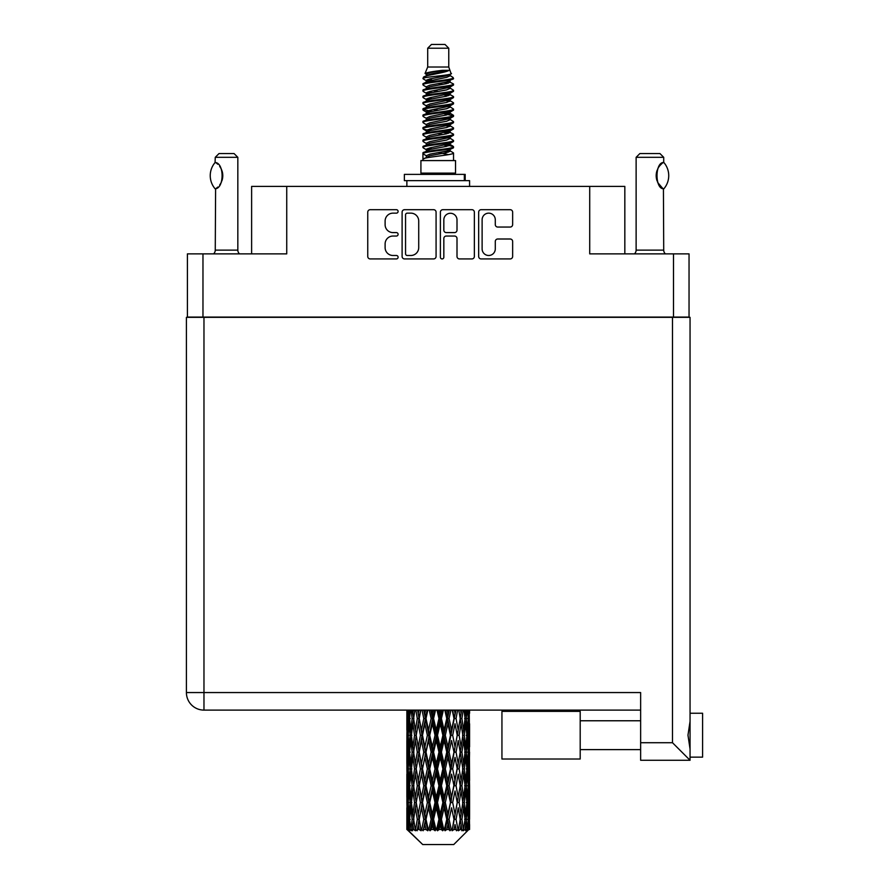 <?xml version="1.0" encoding="UTF-8"?>
<svg xmlns="http://www.w3.org/2000/svg" width="889" height="889" viewBox="0 0 889 889"><rect width="100%" height="100%" fill="white"/><g stroke="black" fill="none" stroke-linecap="round" stroke-linejoin="round"><path stroke-width="1.33" d="M482.116 248.909A6.59 6.59 0 0 0 488.694 255.487A6.59 6.59 0 0 0 495.284 248.909L495.284 241.452A2.467 2.467 0 0 1 497.751 238.997L510.175 238.997A2.467 2.467 0 0 1 512.642 241.452L512.642 256.477A2.467 2.467 0 0 1 510.175 258.932L481.127 258.932A2.467 2.467 0 0 1 478.671 256.477L478.671 212.16A2.467 2.467 0 0 1 481.127 209.693L510.175 209.693A2.467 2.467 0 0 1 512.642 212.16L512.642 224.595A2.467 2.467 0 0 1 510.175 227.051L497.751 227.051A2.467 2.467 0 0 1 495.284 224.595L495.284 219.727A6.59 6.59 0 0 0 488.694 213.149A6.59 6.59 0 0 0 482.116 219.727L482.116 248.909M442.111 258.932A1.722 1.722 0 0 0 443.833 257.21L443.833 238.508A2.467 2.467 0 0 1 446.289 236.041L454.535 236.041A2.467 2.467 0 0 1 457.002 238.508L457.002 256.477A2.467 2.467 0 0 0 459.469 258.932L471.892 258.932A2.467 2.467 0 0 0 474.359 256.477L474.359 212.16A2.467 2.467 0 0 0 471.892 209.693L442.844 209.693A2.467 2.467 0 0 0 440.388 212.16L440.388 257.21A1.722 1.722 0 0 0 442.111 258.932M689.042 317.34L689.042 253.876L689.042 317.084L187.412 317.084L187.412 253.876L187.412 317.34M436.077 256.477L436.077 212.16A2.467 2.467 0 0 0 433.61 209.693L404.562 209.693A2.467 2.467 0 0 0 402.106 212.16L402.106 256.477A2.467 2.467 0 0 0 404.562 258.932L433.61 258.932A2.467 2.467 0 0 0 436.077 256.477M392.994 213.149L396.372 213.149A1.722 1.722 0 0 0 398.105 211.426A1.722 1.722 0 0 0 396.372 209.693L370.224 209.693A2.467 2.467 0 0 0 367.757 212.16L367.757 256.477A2.467 2.467 0 0 0 370.224 258.932L396.372 258.932A1.722 1.722 0 0 0 398.105 257.21A1.722 1.722 0 0 0 396.372 255.487L392.994 255.487A7.879 7.879 0 0 1 385.115 247.609L385.115 243.919A7.879 7.879 0 0 1 392.994 236.041L396.372 236.041A1.722 1.722 0 0 0 398.105 234.318A1.722 1.722 0 0 0 396.372 232.596L392.994 232.596A7.879 7.879 0 0 1 385.115 224.717L385.115 221.028A7.879 7.879 0 0 1 392.994 213.149M673.495 317.084L673.495 253.876L589.718 253.876L589.718 186.412L286.736 186.412L286.736 253.876L202.97 253.876L202.97 317.084M251.62 253.876L251.62 186.412L286.736 186.412M589.718 186.412L624.834 186.412L624.834 253.876M407.273 213.149A1.722 1.722 0 0 0 405.551 214.871L405.551 253.765A1.722 1.722 0 0 0 407.273 255.487L410.84 255.487A7.879 7.879 0 0 0 418.719 247.609L418.719 221.028A7.879 7.879 0 0 0 410.84 213.149L407.273 213.149M457.002 219.85A6.59 6.59 0 0 0 450.412 213.271A6.59 6.59 0 0 0 443.833 219.85L443.833 230.129A2.467 2.467 0 0 0 446.289 232.596L454.535 232.596A2.467 2.467 0 0 0 457.002 230.129L457.002 219.85M673.495 253.876L689.042 253.876M187.412 253.876L202.97 253.876M702.588 713.245L690.053 713.245L702.588 713.245L702.588 757.139L690.053 757.139M690.053 735.192L690.053 760.273L640.636 760.273L640.636 692.553L203.97 692.553L203.97 317.34L690.053 317.34L690.053 735.192M690.053 721.379L687.975 735.192L690.053 749.016M640.636 710.111L203.97 710.111A17.558 17.558 0 0 1 186.412 692.553L186.412 317.34L203.97 317.34M186.412 317.34L186.412 354.955M690.053 760.273L672.495 742.715L672.495 317.34M580.195 711.367L501.941 711.367L501.941 759.017L580.195 759.017L580.195 711.367M215.071 188.757L215.071 188.757A20.191 20.191 0 0 1 215.071 162.543L215.594 162.543C224.25 163.587 224.25 187.735 215.605 188.757L215.26 250.12A5.012 5.012 0 0 1 213.56 253.876M215.26 250.12L237.83 250.12A5.012 5.012 0 0 0 239.53 253.876M237.83 250.12L237.83 157.32L215.26 157.32L215.071 162.543M215.26 157.32L219.016 153.553L234.063 153.553L237.83 157.32M215.594 162.543A15.546 15.546 0 0 1 216.438 163.12M216.76 163.365A15.546 15.546 0 0 1 217.805 164.254L217.549 164.02M219.672 166.321A15.546 15.546 0 0 1 221.605 169.721M221.95 170.655A15.546 15.546 0 0 1 222.783 175.655L221.961 170.666M222.161 179.989L222.783 175.7A15.546 15.546 0 0 1 221.95 180.656L221.983 180.556M221.605 181.589A15.546 15.546 0 0 1 219.683 184.956M217.794 187.057A15.546 15.546 0 0 1 216.76 187.935M216.449 188.179A15.546 15.546 0 0 1 215.594 188.757L216.427 188.19M221.605 169.71L221.305 169.043M221.15 168.721L219.694 166.354M217.438 163.92L216.783 163.387M427.698 48.217L448.767 48.217L445 44.45L431.454 44.45L427.698 48.217L427.698 67.019L425.031 73.465L427.231 74.998M448.767 48.217L448.767 67.019L427.698 67.019M455.535 160.576L420.919 160.576L420.919 173.122L455.535 173.122L455.535 160.576M425.064 173.122L425.064 174.377M451.401 173.122L451.401 174.377M449.145 70.331L429.809 74.22L423.353 77.499C423.175 75.343 444.978 73.009 449.145 70.331L442.589 70.331C432.91 71.431 427.053 72.476 425.031 73.465M423.353 77.499L423.32 78.965L427.231 81.277M448.767 67.019L451.168 73.876L446.645 75.787L429.809 78.921L426.32 80.488L426.82 81.055M451.434 73.465C452.723 75.287 422.397 76.954 422.931 78.532M453.101 77.499L453.534 78.532L452.368 78.532L453.101 77.499L449.645 75.221L450.134 75.787L446.645 77.354L426.82 81.488L422.931 84.01L423.32 85.244L426.82 87.333M446.667 144.751L453.534 146.718C454.479 148.807 421.986 150.897 422.931 152.986L422.931 153.775L426.32 155.731L426.32 157.02M449.234 143.974L450.134 144.763L446.645 146.329L429.809 149.463L422.931 152.986M453.534 146.718L453.146 147.941L446.645 151.03L429.809 154.164L426.32 155.731M453.534 147.507C454.479 149.596 421.986 151.686 422.931 153.775L422.931 160.576M453.534 152.986C454.479 155.075 421.986 157.175 422.931 159.264L429.809 155.731L446.645 152.597L450.134 151.03L449.645 150.463L453.534 152.986L453.534 160.576M452.368 78.532C447.045 80.354 421.997 82.188 422.931 84.01M422.931 84.799C421.986 82.71 454.479 80.621 453.534 78.532L446.645 82.055L429.809 85.188L426.32 86.755L426.32 88.322M446.667 80.488L453.534 84.01C454.479 86.1 421.986 88.2 422.931 90.289L423.32 91.511L427.231 93.812M449.645 81.488L450.134 82.055L446.645 83.622L429.809 86.755L422.931 90.289M453.534 84.01L453.146 85.244L449.645 87.333L429.809 91.456L426.32 93.034L426.82 93.601M453.534 84.799C454.479 86.889 421.986 88.978 422.931 91.067M449.645 87.755L453.534 90.289C454.479 92.378 421.986 94.467 422.931 96.557L423.32 97.779L427.231 100.079M450.134 86.755L450.134 88.322L446.645 89.889L429.809 93.034L422.931 96.557M453.534 90.289L453.146 91.511L449.645 93.601L429.809 97.734L426.32 99.301L426.82 99.868M453.534 91.067C454.479 93.156 421.986 95.245 422.931 97.334M450.134 93.034L450.134 94.601L453.534 96.557C454.479 98.646 421.986 100.735 422.931 102.824L423.32 104.046L426.82 106.135M450.134 94.601L446.645 96.168L429.809 99.301L422.931 102.824M453.534 96.557L453.146 97.779L449.645 99.868L429.809 104.002L426.32 105.569L426.32 107.136M453.534 97.334C454.479 99.424 421.986 101.524 422.931 103.613M449.234 100.079L453.534 102.824C454.479 104.913 421.986 107.002 422.931 109.091L423.32 110.325L427.231 112.625M449.645 100.301L450.134 100.868L446.645 102.435L429.809 105.569L422.931 109.091M453.534 102.824L453.146 104.046L449.645 106.135L429.809 110.269L426.32 111.836L426.82 112.414M453.534 103.613C454.479 105.702 421.986 107.791 422.931 109.88M449.645 106.569L453.534 109.091C454.479 111.181 421.986 113.281 422.931 115.37L423.32 116.592L427.231 118.893M450.134 105.569L450.134 107.136L446.645 108.702L429.809 111.836L422.931 115.37M453.534 109.091L453.146 110.325L449.645 112.414L429.809 116.548L426.32 118.115L426.82 118.681M453.534 109.88C454.479 111.97 421.986 114.059 422.931 116.148M449.234 112.625L453.534 115.37C454.479 117.459 421.986 119.548 422.931 121.637L423.32 122.86L426.82 124.949M449.645 112.836L450.134 113.403L446.645 114.97L429.809 118.115L422.931 121.637M453.534 115.37L453.146 116.592L449.645 118.681L429.809 122.815L426.32 124.382L426.32 125.949M453.534 116.148C454.479 118.237 421.986 120.326 422.931 122.426M449.645 119.104L453.534 121.637C454.479 123.727 421.986 125.816 422.931 127.905L423.32 129.127L429.798 130.65M450.134 118.115L450.134 119.682L446.645 121.248L429.809 124.382L422.931 127.905M453.534 121.637L453.146 122.86L449.645 124.949L429.809 129.083L426.32 130.65L427.231 131.439M453.534 122.426C454.479 124.516 421.986 126.605 422.931 128.694M449.234 125.16L453.534 127.905C454.479 129.994 421.986 132.083 422.931 134.172L423.32 135.406L426.82 137.495M449.645 125.382L450.134 125.949L446.645 127.516L429.809 130.65L422.931 134.172M453.534 127.905L453.146 129.127L449.645 131.216L429.809 135.35L426.32 136.917L426.32 138.484M453.534 128.694C454.479 130.783 421.986 132.872 422.931 134.961M446.667 130.65L453.534 134.172C454.479 136.273 421.986 138.362 422.931 140.451L423.32 141.673L426.82 143.762M449.645 131.65L450.134 132.217L446.645 133.783L429.809 136.917L422.931 140.451M453.534 134.172L453.146 135.406L449.645 137.495L429.809 141.629L426.32 143.196L426.32 144.763M453.534 134.961C454.479 137.05 421.986 139.14 422.931 141.229M449.645 137.917L453.534 140.451C454.479 142.54 421.986 144.629 422.931 146.718L423.32 147.941L427.231 150.241M450.134 136.917L450.134 138.484L446.645 140.051L429.809 143.196L422.931 146.718M453.534 140.451L453.146 141.673L449.645 143.762L429.809 147.896L426.32 149.463L426.82 150.03M453.534 141.229C454.479 143.318 421.986 145.418 422.931 147.507M427.987 79.41L431.954 80.032M426.731 79.966L429.798 80.488M444.5 82.51L448.467 83.133M427.987 91.956L431.954 92.578M446.667 94.59L449.734 95.112M426.731 92.512L429.798 93.034M444.5 95.045L448.467 95.668M427.987 98.223L431.954 98.846M446.667 100.868L449.734 101.379M426.731 98.779L429.798 99.301M423.231 109.491L431.954 111.392M446.667 113.403L449.734 113.925M426.731 111.325L429.798 111.847M444.5 113.859L453.223 115.759M446.667 125.949L449.734 126.46M427.987 129.572L431.954 130.194M446.667 132.217L449.734 132.739M444.5 132.672L448.467 133.294M444.5 145.207L448.467 145.829M427.987 148.385L431.954 149.008M446.667 151.03L449.734 151.541M426.731 148.941L429.798 149.463M444.5 151.486L448.467 152.108M469.581 824.581L469.559 829.504L469.492 824.225M469.581 790.988L469.581 814.102L469.559 785.743L469.336 797.277L468.881 785.743L469.336 774.175L469.559 785.743M469.559 752.127L469.336 763.684L468.881 752.127L469.336 740.559L469.581 780.486L469.47 768.918L468.092 768.918M469.581 723.757L469.581 746.871L469.236 710.111M469.581 710.111L469.581 713.267L469.57 710.111M453.746 844.55L468.859 829.504L453.746 844.55L422.719 844.55L407.006 829.504L407.129 824.581L407.284 829.504L408.796 830.759L407.784 829.504L407.306 819.336L407.862 807.79L408.651 819.336L407.784 829.504M417.308 752.127L415.374 763.684L413.607 752.127L415.374 740.559L417.308 752.127L419.041 752.127L418.241 757.384L420.408 768.918L418.241 780.486L416.23 768.918L419.041 752.127L416.23 735.325L418.241 723.757L420.408 735.325L418.241 746.871L416.952 739.526M417.308 785.743L415.374 797.277L413.607 785.743L415.374 774.175L417.308 785.743L419.041 785.743L416.952 798.333L418.241 790.988L420.408 802.534L418.241 814.102L416.23 802.534L419.041 785.743L416.952 773.119M406.873 730.08L406.873 710.111L406.973 730.436M407.229 710.111L407.129 713.267L407.04 710.111M407.462 714.634L407.129 713.267M406.995 718.512L408.373 718.512M406.906 735.325L407.129 723.757L407.584 735.325L407.129 746.871L406.906 735.325L406.906 768.918L407.129 757.384L407.584 768.918L407.129 780.486L406.906 768.918M408.051 710.111L408.651 718.512L407.862 730.08L407.684 710.111M409.362 710.111L409.084 713.267L408.818 710.111M409.773 716.29L409.084 713.267M408.651 718.512L410.24 718.512M408.395 732.325L407.862 730.08M407.462 722.379L407.129 723.757M407.584 735.325L409.073 735.325M406.995 752.127L408.373 752.127M407.462 748.249L407.129 746.871M407.306 752.127L407.862 740.559L408.651 752.127L407.862 763.684L407.306 752.127M408.195 735.325L409.084 723.757L410.185 735.325L409.084 746.871L408.195 735.325M411.118 710.111L412.163 718.512L410.751 730.08L409.551 718.512L410.407 710.111M413.307 710.111L412.863 713.267L412.44 710.111M412.163 718.512L413.885 718.512L412.863 713.267M411.551 733.825L410.751 730.08M409.773 720.723L409.084 723.757M410.185 735.325L411.851 735.325M409.773 749.905L409.084 746.871M408.395 738.326L407.862 740.559M408.651 752.127L410.24 752.127M407.462 756.006L407.129 757.384M407.584 768.918L409.073 768.918M408.395 765.929L407.862 763.684M406.973 773.808L406.906 802.534L407.129 790.988L407.584 802.534L407.129 814.102L406.906 802.534M406.995 785.743L408.373 785.743M407.462 781.864L407.129 780.486M408.195 768.918L409.084 757.384L410.185 768.918L409.084 780.486L408.195 768.918M409.551 752.127L410.751 740.559L412.163 752.127L410.751 763.684L409.551 752.127M411.374 735.325L412.863 723.757L414.552 735.325L412.863 746.871L411.374 735.325M415.885 710.111L417.308 718.512L415.374 730.08L413.607 718.512L414.874 710.111M418.819 710.111L418.241 713.267L417.674 710.111M417.308 718.512L419.041 718.512L417.63 710.111M422.053 710.111L423.775 718.512L421.43 730.08L418.241 713.267M414.552 735.325L416.285 735.325L415.374 730.08M413.885 718.512L412.863 723.757M412.163 752.127L413.885 752.127L412.863 746.871M411.551 736.825L410.751 740.559M411.551 767.418L410.751 763.684M409.773 754.35L409.084 757.384M410.185 768.918L411.851 768.918M407.306 785.743L407.862 774.175L408.651 785.743L407.862 797.277L407.306 785.743M408.395 771.919L407.862 774.175M408.651 785.743L410.24 785.743M409.773 783.52L409.084 780.486M407.462 789.61L407.129 790.988M407.584 802.534L409.073 802.534M408.395 799.533L407.862 797.277M406.973 807.434L407.006 829.504M406.995 819.336L408.373 819.336M407.462 815.48L407.129 814.102M409.551 785.743L410.751 774.175L412.163 785.743L410.751 797.277L409.551 785.743M411.374 768.918L412.863 757.384L414.552 768.918L412.863 780.486L411.374 768.918M419.208 718.512L420.808 710.111M425.553 710.111L424.886 713.267L424.209 710.111M423.775 718.512L425.42 718.512L423.731 710.111M429.243 710.111L431.154 718.512L428.542 730.08L426.009 718.512L425.42 718.512L424.875 713.267M420.408 735.325L422.097 735.325L419.041 718.512L418.241 723.757M422.486 735.325L424.875 723.757L427.376 735.325L424.875 746.871L421.43 730.08M419.208 752.127L418.241 746.871L419.041 752.127L422.097 735.325L421.43 740.559L423.775 752.127L421.43 763.684L419.208 752.127L421.43 740.559M416.285 735.325L415.374 740.559M414.552 768.918L416.285 768.918L415.374 763.684M413.885 752.127L412.863 757.384M412.163 785.743L413.885 785.743L412.863 780.486M411.551 770.43L410.751 774.175M408.195 802.534L409.084 790.988L410.185 802.534L409.084 814.102L408.195 802.534M409.773 787.965L409.084 790.988M410.185 802.534L411.851 802.534M411.551 801.033L410.751 797.277M408.395 805.534L407.862 807.79M408.651 819.336L410.24 819.336M409.773 817.124L409.084 814.102M469.37 829.504L469.336 807.79L469.559 829.504M468.203 829.504L469.292 829.504M407.462 823.214L407.129 824.581M411.374 802.534L412.863 790.988L414.552 802.534L412.863 814.102L411.374 802.534M426.009 718.512L427.842 710.111M433.087 710.111L432.354 713.267L431.632 710.111M407.951 829.504L409.407 830.759L408.673 829.504L409.084 824.581L409.518 829.504L411.296 830.759L409.551 819.336L410.751 807.79L412.163 819.336L410.918 829.504L412.463 830.759L412.863 824.581L413.563 829.504L415.474 830.759L413.607 819.336L415.374 807.79L417.308 819.336L415.596 829.504L417.141 830.759L418.241 824.581L419.141 829.504L421.086 830.759L419.208 819.336L421.43 807.79L423.775 819.336L421.708 829.504L423.142 830.759L424.875 824.581L425.931 829.504L427.787 830.759L428.231 829.504L426.009 819.336L428.542 807.79L431.154 819.336L428.854 829.504L430.087 830.759L431.232 829.504L432.354 824.581L433.488 829.504L435.132 830.759L435.932 829.504L433.565 819.336L436.266 807.79L438.966 819.336L436.588 829.504L437.555 830.759L439.044 829.504L440.199 824.581L441.344 829.504L442.678 830.759L443.778 829.504L441.422 819.336L444.1 807.79L446.745 819.336L444.422 829.504L445.056 830.759L446.811 829.504L447.923 824.581L449.012 829.504L449.934 830.759L451.279 829.504L449.078 819.336L451.579 807.79L453.979 819.336L452.134 830.759L454.046 829.504L455.024 824.581L456.468 830.759L457.957 829.504L456.057 819.336L458.213 807.79L460.224 819.336L458.335 830.759L460.28 829.504L461.08 824.581L461.847 830.759L463.402 829.504L461.913 819.336L463.591 807.79L465.091 819.336L463.269 830.759L465.125 829.504L465.703 824.581L465.747 830.759L467.258 829.504L466.269 819.336L467.381 807.79L468.27 819.336L467.503 829.504L466.636 830.759L468.292 829.504L468.592 824.581L468.859 829.504L468.292 829.504M407.284 829.504L422.719 844.55M466.236 829.504L465.125 829.504M461.858 829.504L460.28 829.504M455.99 829.504L454.046 829.504M451.879 829.504L451.279 829.504M449.012 829.504L446.811 829.504M444.422 829.504L443.778 829.504M441.344 829.504L439.044 829.504M436.588 829.504L435.932 829.504M433.488 829.504L431.232 829.504M428.854 829.504L428.231 829.504M425.931 829.504L423.853 829.504M421.708 829.504L421.153 829.504M419.141 829.504L417.374 829.504M413.563 829.504L412.207 829.504M409.518 829.504L408.673 829.504M431.154 718.512L432.587 718.512L430.743 710.111M436.999 710.111L438.966 718.512L436.266 730.08L433.565 718.512L432.587 718.512L432.354 713.267M427.376 735.325L428.931 735.325L425.42 718.512L424.875 723.757M429.72 735.325L432.354 723.757L435.032 735.325L432.354 746.871L429.72 735.325L428.931 735.325L428.542 730.08M423.775 752.127L425.42 752.127L422.097 735.325L427.153 710.111M426.009 752.127L428.542 740.559L431.154 752.127L428.542 763.684L426.009 752.127L425.42 752.127L424.875 746.871M420.408 768.918L422.097 768.918L419.041 752.127L416.952 764.729M422.486 768.918L424.875 757.384L427.376 768.918L424.875 780.486L421.43 763.684M419.208 785.743L421.43 774.175L423.775 785.743L421.43 797.277L418.241 780.486M416.285 768.918L415.374 774.175M414.552 802.534L416.285 802.534L415.374 797.277M413.885 785.743L412.863 790.988M411.551 804.045L410.751 807.79M412.163 819.336L413.885 819.336L412.863 814.102M409.773 821.558L409.084 824.581M433.565 718.512L435.521 710.111M440.933 710.111L440.199 713.267L439.455 710.111M438.966 718.512L440.122 718.512L438.233 710.111M444.822 710.111L446.745 718.512L444.1 730.08L441.422 718.512L440.122 718.512L440.199 713.267M435.032 735.325L436.343 735.325L432.587 718.512L432.354 723.757M437.488 735.325L440.199 723.757L442.889 735.325L440.199 746.871L437.488 735.325L436.343 735.325L436.266 730.08M431.154 752.127L432.587 752.127L428.931 735.325L428.542 740.559M433.565 752.127L436.266 740.559L438.966 752.127L436.266 763.684L433.565 752.127L432.587 752.127L432.354 746.871M427.376 768.918L428.931 768.918L425.42 752.127L424.875 757.384M429.72 768.918L432.354 757.384L435.032 768.918L432.354 780.486L429.72 768.918L428.931 768.918L428.542 763.684M423.775 785.743L425.42 785.743L422.097 768.918L421.43 774.175M426.009 785.743L428.542 774.175L431.154 785.743L428.542 797.277L426.009 785.743L425.42 785.743L424.875 780.486M420.408 802.534L422.097 802.534L419.041 785.743L434.454 710.111M422.486 802.534L424.875 790.988L427.376 802.534L424.875 814.102L421.43 797.277M417.308 819.336L419.041 819.336L416.952 806.745M419.208 819.336L418.241 814.102M416.285 802.534L415.374 807.79M413.885 819.336L412.863 824.581M441.422 718.512L443.378 710.111M448.623 710.111L447.923 713.267L447.211 710.111M446.745 718.512L447.534 718.512L445.711 710.111M452.245 710.111L453.979 718.512L451.579 730.08L449.078 718.512L447.534 718.512L447.923 713.267M442.889 735.325L443.867 735.325L440.122 718.512L440.199 723.757M445.311 735.325L447.923 723.757L450.456 735.325L447.923 746.871L445.311 735.325L443.867 735.325L444.1 730.08M438.966 752.127L440.122 752.127L436.343 735.325L436.266 740.559M441.422 752.127L444.1 740.559L446.745 752.127L444.1 763.684L441.422 752.127L440.122 752.127L440.199 746.871M435.032 768.918L436.343 768.918L432.587 752.127L432.354 757.384M437.488 768.918L440.199 757.384L442.889 768.918L440.199 780.486L437.488 768.918L436.343 768.918L436.266 763.684M431.154 785.743L432.587 785.743L428.931 768.918L428.542 774.175M433.565 785.743L436.266 774.175L438.966 785.743L436.266 797.277L433.565 785.743L432.587 785.743L432.354 780.486M427.376 802.534L428.931 802.534L425.42 785.743L424.875 790.988M429.72 802.534L432.354 790.988L435.032 802.534L432.354 814.102L429.72 802.534L428.931 802.534L428.542 797.277M423.775 819.336L425.42 819.336L422.097 802.534L421.43 807.79M426.009 819.336L425.42 819.336L424.875 814.102M421.086 830.759L419.041 819.336L418.241 824.581M449.078 718.512L450.912 710.111M455.646 710.111L455.035 713.267L454.401 710.111M453.979 718.512L452.723 710.111M458.78 710.111L460.224 718.512L458.213 730.08L456.057 718.512L454.357 718.512L455.024 713.267M450.456 735.325L451.045 735.325L447.534 718.512L447.923 723.757M452.679 735.325L455.024 723.757L457.246 735.325L455.024 746.871L452.679 735.325L451.045 735.325L451.579 730.08M446.745 752.127L447.534 752.127L443.867 735.325L444.1 740.559M449.078 752.127L451.579 740.559L453.979 752.127L451.579 763.684L449.078 752.127L447.534 752.127L447.923 746.871M442.889 768.918L443.867 768.918L440.122 752.127L440.199 757.384M445.311 768.918L447.923 757.384L450.456 768.918L447.923 780.486L445.311 768.918L443.867 768.918L444.1 763.684M438.966 785.743L440.122 785.743L436.343 768.918L436.266 774.175M441.422 785.743L444.1 774.175L446.745 785.743L444.1 797.277L441.422 785.743L440.122 785.743L440.199 780.486M435.032 802.534L436.343 802.534L432.587 785.743L432.354 790.988M437.488 802.534L440.199 790.988L442.889 802.534L440.199 814.102L437.488 802.534L436.343 802.534L436.266 797.277M431.154 819.336L432.587 819.336L428.931 802.534L428.542 807.79M433.565 819.336L432.587 819.336L432.354 814.102M427.787 830.759L425.42 819.336L424.875 824.581M456.057 718.512L457.635 710.111M461.58 710.111L461.08 713.267L460.569 710.111M459.513 714.312L458.835 710.111M464.025 710.111L465.091 718.512L463.591 730.08L461.913 718.512L460.169 718.512L461.08 713.267M457.246 735.325L455.024 723.757M459.146 735.325L461.08 723.757L462.847 735.325L461.08 746.871L459.146 735.325L457.413 735.325L458.213 730.08M453.979 752.127L451.579 740.559M456.057 752.127L458.213 740.559L460.224 752.127L458.213 763.684L456.057 752.127L454.357 752.127L455.024 746.871M450.456 768.918L451.045 768.918L447.534 752.127L447.923 757.384M452.679 768.918L455.024 757.384L457.246 768.918L455.024 780.486L452.679 768.918L451.045 768.918L451.579 763.684M446.745 785.743L447.534 785.743L443.867 768.918L444.1 774.175M449.078 785.743L451.579 774.175L453.979 785.743L451.579 797.277L449.078 785.743L447.534 785.743L447.923 780.486M442.889 802.534L443.867 802.534L440.122 785.743L440.199 790.988M445.311 802.534L447.923 790.988L450.456 802.534L447.923 814.102L445.311 802.534L443.867 802.534L444.1 797.277M438.966 819.336L440.122 819.336L436.343 802.534L436.266 807.79M441.422 819.336L440.122 819.336L440.199 814.102M435.132 830.759L432.587 819.336L432.354 824.581M461.913 718.512L463.158 710.111M466.058 710.111L465.703 713.267L465.336 710.111M464.903 717.001L465.703 713.267M464.302 735.325L465.703 723.757L466.903 735.325L465.703 746.871L464.302 735.325L462.58 735.325L463.591 730.08M460.169 718.512L461.08 723.757M459.513 747.916L458.213 740.559M461.913 752.127L463.591 740.559L465.091 752.127L463.591 763.684L461.913 752.127L460.169 752.127L461.08 746.871M457.246 768.918L455.024 757.384M459.146 768.918L461.08 757.384L462.847 768.918L461.08 780.486L459.146 768.918L457.413 768.918L458.213 763.684M453.979 785.743L451.579 774.175M456.057 785.743L458.213 774.175L460.224 785.743L458.213 797.277L456.057 785.743L454.357 785.743L455.024 780.486M450.456 802.534L451.045 802.534L447.534 785.743L447.923 790.988M452.679 802.534L455.024 790.988L457.246 802.534L455.024 814.102L452.679 802.534L451.045 802.534L451.579 797.277M446.745 819.336L447.534 819.336L443.867 802.534L444.1 807.79M449.078 819.336L447.534 819.336L447.923 814.102M442.678 830.759L440.122 819.336L440.199 824.581M467.647 710.111L468.27 718.512L467.381 730.08L466.269 718.512L467.103 710.111M468.77 710.111L468.592 713.267L468.403 710.111M468.059 715.512L468.592 713.267M466.269 718.512L464.603 718.512M466.692 733.103L467.381 730.08M464.903 720.012L465.703 723.757M464.903 750.616L465.703 746.871M462.58 735.325L463.591 740.559M464.302 768.918L465.703 757.384L466.903 768.918L465.703 780.486L464.302 768.918L462.58 768.918L463.591 763.684M460.169 752.127L461.08 757.384M459.513 781.542L458.213 774.175M461.913 785.743L463.591 774.175L465.091 785.743L463.591 797.277L461.913 785.743L460.169 785.743L461.08 780.486M457.246 802.534L455.024 790.988M459.146 802.534L461.08 790.988L462.847 802.534L461.08 814.102L459.146 802.534L457.413 802.534L458.213 797.277M453.979 819.336L451.579 807.79M456.057 819.336L454.357 819.336L455.024 814.102M449.934 830.759L447.534 819.336L447.923 824.581M466.269 752.127L467.381 740.559L468.27 752.127L467.381 763.684L466.269 752.127L464.603 752.127M467.814 735.325L468.592 723.757L469.159 735.325L468.592 746.871L467.814 735.325L466.214 735.325M469.414 710.111L469.581 713.267M468.881 718.512L467.381 718.512M468.992 731.458L469.336 730.08M468.059 721.512L468.592 723.757M468.059 749.116L468.592 746.871M466.692 737.548L467.381 740.559M466.692 766.707L467.381 763.684M464.903 753.628L465.703 757.384M464.903 784.242L465.703 780.486M462.58 768.918L463.591 774.175M464.302 802.534L465.703 790.988L466.903 802.534L465.703 814.102L464.302 802.534L462.58 802.534L463.591 797.277M460.169 785.743L461.08 790.988M459.513 815.146L458.213 807.79M461.913 819.336L460.169 819.336L461.08 814.102M456.468 830.759L455.024 824.581M466.269 785.743L467.381 774.175L468.27 785.743L467.381 797.277L466.269 785.743L464.603 785.743M467.814 768.918L468.592 757.384L469.159 768.918L468.592 780.486L467.814 768.918L466.214 768.918M469.47 735.325L468.092 735.325M468.992 739.192L469.336 740.559M468.881 752.127L467.381 752.127M468.992 765.062L469.336 763.684M468.059 755.128L468.592 757.384M468.059 782.742L468.592 780.486M466.692 771.141L467.381 774.175M466.692 800.311L467.381 797.277M464.903 787.243L465.703 790.988M464.903 817.836L465.703 814.102M462.58 802.534L463.591 807.79M460.169 819.336L461.08 824.581M467.814 802.534L468.592 790.988L469.159 802.534L468.592 814.102L467.814 802.534L466.214 802.534M468.992 772.797L469.336 774.175M468.881 785.743L467.381 785.743M468.992 798.655L469.336 797.277M468.059 788.743L468.592 790.988M468.059 816.346L468.592 814.102M466.692 804.756L467.381 807.79M466.269 819.336L464.603 819.336M464.903 820.836L465.703 824.581M469.47 802.534L468.092 802.534M469.559 819.336L469.581 814.102M468.992 806.412L469.336 807.79M468.881 819.336L467.381 819.336M468.059 822.336L468.592 824.581M442.589 70.331L429.809 72.654L426.32 74.22L426.82 74.787M449.734 130.138L449.645 131.216M438.233 152.597L448.467 154.653M433.676 90.678L438.233 91.456M426.82 150.463L426.32 151.03L426.32 149.463M438.233 83.622L442.789 84.411M449.734 111.325L450.134 113.403M438.233 133.783L442.789 134.572M433.676 109.491L438.233 110.269M426.82 131.65L426.32 132.217L426.32 130.65M446.667 149.463L449.645 150.463M458.335 830.759L459.513 823.536M452.134 830.759L459.513 789.943M445.056 830.759L459.513 756.328M437.555 830.759L451.045 768.918L459.513 722.713M430.087 830.759L447.534 752.127L455.924 710.111M423.142 830.759L449.312 710.111M417.141 830.759L425.42 785.743L442 710.111M416.952 731.125L420.541 710.111M404.373 180.645L404.373 174.377L465.18 174.377L465.18 180.645L404.373 180.645M469.581 186.412L469.581 180.645L465.18 180.645M406.873 180.645L406.873 186.412M634.424 253.876A5.012 5.012 0 0 0 636.124 250.12L663.716 250.12A5.012 5.012 0 0 0 665.405 253.876M636.124 250.12L636.124 157.32L663.716 157.32L663.716 162.331L662.705 162.998M661.372 164.065L659.827 165.665M658.071 168.232L657.471 169.477A15.546 15.546 0 0 1 661.849 163.654M656.827 171.233L656.193 175.644L657.093 180.9A15.546 15.546 0 0 1 657.104 170.388M657.871 182.701L662.483 188.146M663.716 250.12L663.427 188.801A15.546 15.546 0 0 1 657.471 181.845M636.124 157.32L639.88 153.553L659.949 153.553L663.716 157.32M663.861 162.498A20.191 20.191 0 0 1 663.861 188.801L663.427 188.801C654.882 188.701 654.882 162.598 663.427 162.498A15.546 15.546 0 0 0 662.661 163.031M640.636 742.715L672.495 742.715M203.97 710.111L203.97 692.553L186.412 692.553A17.558 17.558 0 0 0 203.97 710.111M464.325 180.645L464.325 174.377M580.195 749.616L640.636 749.616L580.195 749.616M580.195 720.768L640.636 720.768M406.873 740.559L406.873 763.684M406.873 774.175L406.873 797.277M406.873 807.79L406.873 829.504M426.32 74.22L426.32 75.787M450.134 80.488L450.134 82.055M426.32 99.301L426.32 100.868M426.32 111.836L426.32 113.403M450.134 130.65L450.134 132.217M450.134 143.196L450.134 144.763M449.645 144.185L453.146 146.274M423.32 129.127L426.82 131.216M450.134 74.22L450.134 75.787M426.32 80.488L426.32 82.055M426.32 93.034L426.32 94.601M450.134 99.301L450.134 100.868M426.32 118.115L426.32 119.682M450.134 124.382L450.134 125.949M450.134 149.463L450.134 151.03"/></g></svg>
